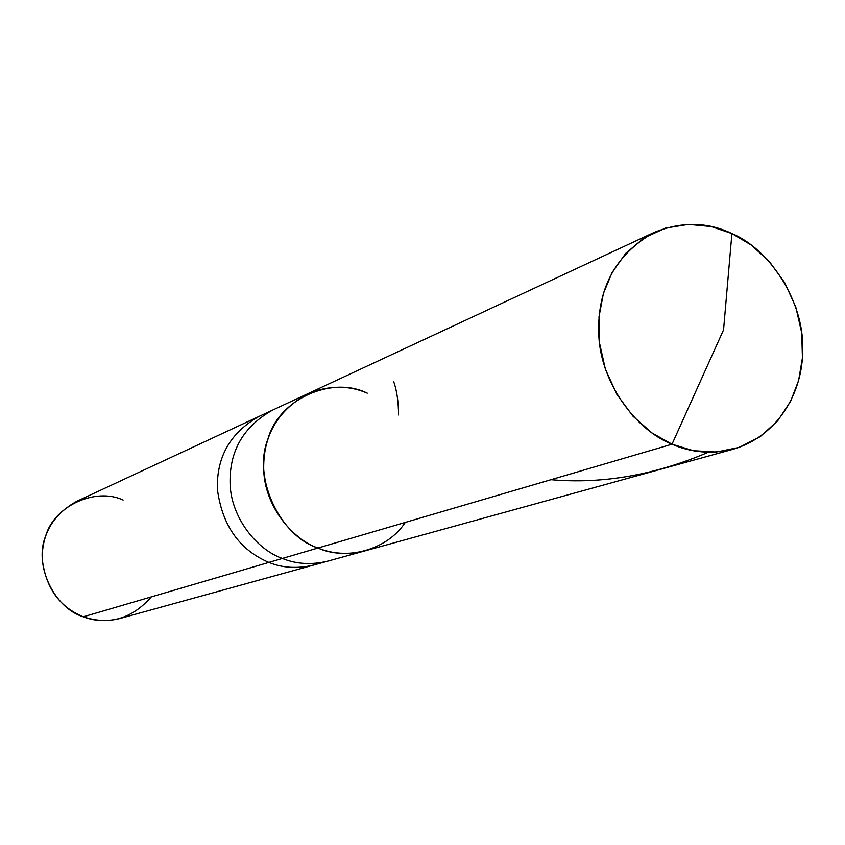 <?xml version="1.0" encoding="UTF-8"?>
<svg xmlns="http://www.w3.org/2000/svg" width="845" height="845" viewBox="0 0 845 845"><rect width="100%" height="100%" fill="white"/><g stroke="black" fill="none" stroke-linecap="round" stroke-linejoin="round"><path stroke-width="1.27" d="M123.116 500.05C95.591 487.058 54.038 505.975 45.683 535.973C33.578 564.492 53.858 607.999 83.306 616.818L268.858 562.411C282.748 568.051 297.767 568.896 313.917 564.967C297.767 568.896 282.748 568.051 268.858 562.411L282.336 558.461C296.426 564.185 311.647 565.062 327.997 561.08C311.647 565.062 296.426 564.185 282.336 558.461L317.931 548.025C332.518 554.003 348.256 554.933 365.167 550.824C348.256 554.933 332.518 554.003 317.931 548.025C345.721 560.668 386.968 550.56 405.283 522.411C386.968 550.56 345.721 560.668 317.931 548.025C290.828 538.392 264.865 504.951 263.746 470.517C262.753 436.411 277.308 410.86 307.422 393.886C277.308 410.86 262.753 436.411 263.746 470.517C264.865 504.951 290.828 538.392 317.931 548.025L672.018 444.206L651.97 432.936L632.989 416.194L616.924 394.478L605.4 369.233L599.422 342.584L599.01 316.769L603.383 293.585L612.129 272.47L625.786 253.299L643.964 237.984L665.469 228.097L688.506 224.369L711.173 226.534L731.918 233.547L723.552 329.867L672.018 444.206L317.931 548.025C279.632 535.857 252.549 477.277 267.823 439.421C278.206 399.527 331.662 375.307 367.279 393.168C331.662 375.307 278.206 399.527 267.823 439.421C252.549 477.277 279.632 535.857 317.931 548.025L282.336 558.461C256.151 549.229 231.129 517.119 230.104 483.995C229.206 451.188 243.328 426.577 272.47 410.163C243.328 426.577 229.206 451.188 230.104 483.995C231.129 517.119 256.151 549.229 282.336 558.461L268.858 562.411C239.272 549.746 222.108 525.315 217.376 489.107C216.51 456.786 230.463 432.524 259.225 416.332C230.463 432.524 216.51 456.786 217.376 489.107C222.108 525.315 239.272 549.746 268.858 562.411L83.306 616.818C59.467 607.016 45.788 587.845 42.25 559.295C41.785 533.786 53.267 514.468 76.694 501.338L307.422 393.886C328.578 385.257 348.541 385.014 367.279 393.168M731.918 233.547C707.381 221.781 681.419 221.422 654.019 232.47C615.086 254.662 596.686 289.243 598.83 336.204C601.207 383.63 636.264 430.369 672.018 444.206L723.552 329.867L731.918 233.547L751.258 245.039L769.436 261.644L784.783 282.811L795.842 307.221L801.736 332.941L802.433 357.942L798.588 380.599L790.54 401.491L777.685 420.81L760.225 436.664L739.185 447.396L716.233 452.054L693.291 450.691L672.018 444.206C691.273 452.751 711.839 454.378 733.735 449.096C778.118 435.682 803.183 392.439 802.75 348.668C803.732 300.63 769.351 249.117 731.918 233.547M733.735 449.096L119.821 618.54C106.681 621.751 94.503 621.181 83.306 616.818C109.332 625.448 132 618.804 151.287 596.887M708.385 452.233C654.938 475.048 602.474 484.206 550.972 479.696M393.707 381.602C396.854 390.58 398.47 401.713 398.544 414.99M654.019 232.47L307.422 393.886"/></g></svg>
